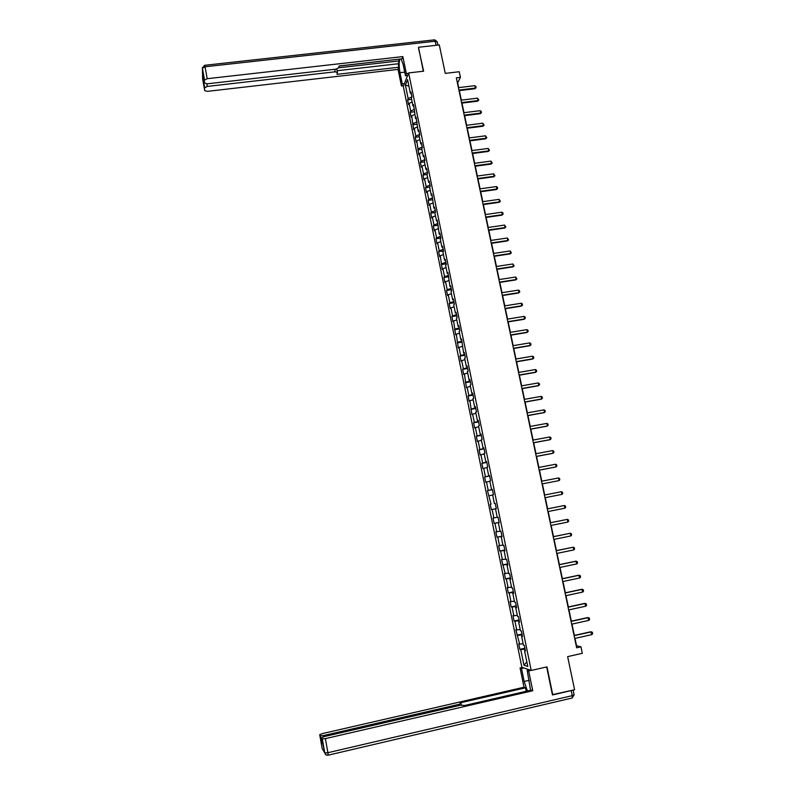 <?xml version="1.0" encoding="UTF-8"?>
<svg xmlns="http://www.w3.org/2000/svg" width="795" height="795" viewBox="0 0 795 795"><rect width="100%" height="100%" fill="white"/><g stroke="black" fill="none" stroke-linecap="round" stroke-linejoin="round"><path stroke-width="1.19" d="M403.303 86.317L521.868 667.273L531.209 670.453L408.65 72.931L403.303 86.317M552.396 694.661L574.586 689.742L567.64 656.63L582.328 653.301L580.956 646.822L576.554 645.808L574.984 638.385M408.65 72.931L423.626 71.192L418.458 47.77M418.667 47.243L439.297 44.937L445.27 73.379L459.242 71.739L460.434 77.363L456.33 77.84L576.653 647.796L580.956 646.822M525.336 650.33L524.541 650.678L525.465 650.936L524.322 645.381L523.408 645.133L521.59 636.268L522.504 636.487L521.371 630.952L520.457 630.743L518.648 621.919L519.552 622.097L518.419 616.572L517.525 616.403L515.726 607.609L516.611 607.748L515.488 602.242L514.594 602.123L512.805 593.348L513.679 593.448L512.556 587.952L511.682 587.883L509.893 579.148L510.758 579.197L509.645 573.722L508.77 573.692L506.991 564.987L507.856 564.987L506.733 559.541L505.878 559.551L504.1 550.865L504.954 550.836L503.841 545.41L502.997 545.459L501.218 536.804L502.062 536.734L500.949 531.318L500.115 531.408L498.346 522.792L499.18 522.673L498.077 517.277L497.253 517.416L495.494 508.82L496.309 508.671L495.494 508.82M524.541 650.678L527.771 666.429L523.945 665.167L520.755 649.604L519.86 649.346L524.909 648.223M492.115 509.456L496.309 508.641L495.206 503.295L494.391 503.464L492.642 494.897L493.447 494.709L492.353 489.342L491.548 489.561L489.8 481.025L490.595 480.786L489.501 475.45L488.706 475.698L486.967 467.202L487.752 466.923L486.669 461.597L485.874 461.895L484.145 453.418L484.93 453.1L483.837 447.804L483.062 448.132L481.333 439.685L482.108 439.327L481.025 434.04L480.25 434.408L478.52 425.991L479.286 425.603L478.212 420.336L477.447 420.744L475.728 412.347L476.483 411.919L475.41 406.672L474.655 407.12L472.946 398.752L473.691 398.285L472.618 393.048L471.882 393.535L470.173 385.197L470.908 384.691L469.835 379.483L469.11 380L467.4 371.692L468.136 371.146L467.072 365.948L466.347 366.515L464.648 358.237L465.363 357.651L464.31 352.473L463.594 353.069L461.547 339.038L460.842 339.674L459.162 331.445L459.858 330.79L458.804 325.642L458.109 326.318L456.429 318.119L457.125 317.424L456.072 312.296L455.386 313.001L453.707 304.833L454.392 304.107L453.349 298.99L452.663 299.735L451.003 291.596L451.669 290.831L450.626 285.733L449.96 286.518L447.923 272.516L447.257 273.331L445.607 265.242L446.263 264.407L445.22 259.349L444.574 260.194L442.914 252.134L443.57 251.26L442.537 246.221L441.891 247.106L440.241 239.066L440.877 238.162L439.854 233.134L439.218 234.058L437.18 220.086L436.554 221.05L434.915 213.06L435.541 212.086L434.517 207.088L433.891 208.081L431.864 194.129L431.248 195.163L429.628 187.232L430.234 186.179L429.211 181.22L428.614 182.284L426.995 174.373L427.591 173.29L426.577 168.341L425.981 169.444L424.371 161.564L424.957 160.441L423.944 155.512L423.357 156.645L421.748 148.794L422.334 147.641L421.33 142.722L420.744 143.885L419.144 136.064L419.72 134.872L418.717 129.983L418.14 131.175L416.113 117.272L415.547 118.505L413.519 104.602L412.963 105.874L411.373 98.113L411.919 96.831L410.926 91.982L410.379 93.283L407.587 79.599L405.38 85.075L408.143 98.6L407.616 99.862L408.59 104.632L409.127 103.39L410.687 111.062L410.15 112.284L411.134 117.074L411.671 115.861L413.678 129.555L414.235 128.373L415.805 136.094L415.258 137.257L416.242 142.076L416.799 140.924L418.806 154.637L419.372 153.514L420.953 161.286L420.386 162.379L421.38 167.228L421.956 166.145L423.546 173.946L422.97 175.009L423.964 179.869L424.54 178.825L426.14 186.636L425.554 187.67L426.547 192.559L427.144 191.535L428.743 199.376L428.147 200.38L429.151 205.279L429.747 204.285L431.357 212.156L430.751 213.13L431.755 218.039L432.361 217.085L433.981 224.985L433.364 225.909L434.378 230.838L434.984 229.924L436.604 237.844L435.988 238.739L437.002 243.687L437.618 242.803L439.247 250.753L438.611 251.618L439.625 256.576L440.261 255.722L442.268 269.505L442.904 268.69L444.544 276.69L443.898 277.485L444.922 282.473L445.568 281.698L447.207 289.718L446.552 290.473L447.575 295.492L448.231 294.746L449.881 302.796L449.215 303.511L450.248 308.54L450.904 307.834L452.564 315.913L451.888 316.599L452.921 321.637L453.597 320.961L455.605 334.784L456.29 334.139L458.298 347.962L458.983 347.365L460.653 355.524L459.957 356.1L461.001 361.188L461.696 360.622L463.376 368.81L462.67 369.357L463.714 374.465L464.419 373.928L466.436 387.781L467.152 387.284L468.831 395.522L468.106 395.99L469.159 401.137L469.885 400.68L471.902 414.533L472.628 414.116L474.327 422.413L473.591 422.811L474.645 427.988L475.39 427.601L477.089 435.918L476.344 436.276L477.397 441.473L478.153 441.136L479.862 449.483L479.107 449.801L480.17 455.008L480.925 454.71L482.635 463.078L481.869 463.366L482.943 468.593L483.708 468.325L485.427 476.732L484.652 476.97L485.725 482.217L486.5 481.989L488.229 490.426L487.444 490.624L491.032 504.159L490.237 504.328L491.32 509.605L492.115 509.456L493.854 517.943L493.049 518.072L494.132 523.368L494.937 523.259L496.676 531.775L495.861 531.865L496.954 537.181L497.769 537.112L499.518 545.658L498.694 545.698L499.787 551.034L500.611 551.005L502.361 559.581L501.526 559.591L505.213 573.553L504.378 573.513L505.471 578.889L506.316 578.939L508.084 587.565L507.23 587.495L508.333 592.881L509.188 592.971L510.956 601.636L510.092 601.517L511.205 606.933L512.069 607.062L513.838 615.747L512.974 615.598L514.077 621.024L514.951 621.193L516.74 629.908L515.856 629.719L519.642 644.119L518.747 643.88L519.86 649.346M522.394 635.95L521.59 636.268M519.642 644.119L523.12 643.731M517.853 635.374L522.166 634.857M519.453 621.611L518.648 621.919M516.74 629.908L520.198 629.491M514.951 621.193L519.254 620.647M516.521 607.32L515.726 607.609M513.838 615.747L517.297 615.3M512.069 607.062L516.353 606.476M513.61 593.08L512.805 593.348M510.956 601.636L514.405 601.159M509.188 592.971L513.461 592.355M510.698 578.889L509.893 579.148M508.084 587.565L511.513 587.068M506.316 578.939L510.579 578.283M507.806 564.748L506.991 564.987M505.213 573.553L508.641 573.016M503.454 564.947L507.707 564.261M504.914 550.657L504.1 550.865M502.361 559.581L505.769 559.014M500.611 551.005L504.835 550.289M502.033 536.605L501.218 536.804M499.518 545.658L502.917 545.072M497.769 537.112L501.983 536.357M499.171 522.613L498.346 522.792M496.676 531.775L500.065 531.159M494.937 523.259L499.141 522.474M493.854 517.943L497.223 517.306M495.215 503.305L494.391 503.464M491.032 504.159L490.237 504.328M489.303 495.702L492.661 495.017M492.363 489.422L491.548 489.561M488.229 490.426L492.393 489.561M486.5 481.989L489.849 481.283M489.531 475.579L488.706 475.698M485.427 476.732L489.581 475.837M483.708 468.325L487.047 467.589M486.709 461.786L485.874 461.895M482.635 463.078L486.779 462.153M480.925 454.71L484.254 453.945M483.887 448.042L483.062 448.132M479.862 449.483L483.986 448.519M478.153 441.136L481.462 440.351M481.084 434.338L480.25 434.408M477.089 435.918L481.204 434.935M475.39 427.601L478.689 426.796M478.282 420.684L477.447 420.744M474.327 422.413L478.431 421.39M472.628 414.116L475.927 413.281M475.49 407.08L474.655 407.12M471.574 408.948L475.658 407.895M469.885 400.68L473.164 399.815M472.717 393.515L471.882 393.535M468.831 395.522L472.906 394.439M467.152 387.284L470.411 386.4M469.944 380L469.11 380M466.099 382.147L470.153 381.034M464.419 373.928L467.679 373.024M467.182 366.525L466.347 366.515M463.376 368.81L467.42 367.668M461.696 360.622L464.946 359.688M464.429 353.099L463.594 353.069M460.653 355.524L464.687 354.341M458.983 347.365L462.223 346.401M461.686 339.713L460.842 339.674M457.95 342.277L461.965 341.065M456.29 334.139L459.51 333.155M458.953 326.377L458.109 326.318M455.247 329.07L459.252 327.838M453.597 320.961L456.807 319.958M456.231 313.081L455.386 313.001M452.564 315.913L456.559 314.641M450.904 307.834L454.114 306.8M453.518 299.824L452.663 299.735M449.881 302.796L453.856 301.494M448.231 294.746L451.431 293.683M450.815 286.617L449.96 286.518M447.207 289.718L451.172 288.396M445.568 281.698L448.748 280.615M448.112 273.46L447.257 273.331M444.544 276.69L448.499 275.328M442.904 268.69L446.084 267.587M445.429 260.333L444.574 260.194M441.891 263.702L445.826 262.31M440.261 255.722L443.421 254.599M442.745 247.255L441.891 247.106M439.247 250.753L443.173 249.342M437.618 242.803L440.768 241.65M440.072 234.227L439.218 234.058M436.604 237.844L440.519 236.403M434.984 229.924L438.125 228.751M437.409 221.229L436.554 221.05M433.981 224.985L437.876 223.514M432.361 217.085L435.491 215.892M434.756 208.28L433.891 208.081M431.357 212.156L435.243 210.665M429.747 204.285L432.868 203.073M432.112 195.371L431.248 195.163M428.743 199.376L432.619 197.856M427.144 191.535L430.254 190.293M429.479 182.512L428.614 182.284M426.14 186.636L430.006 185.086M424.54 178.825L427.64 177.563M426.845 169.683L425.981 169.444M423.546 173.946L427.402 172.366M421.956 166.145L425.047 164.863M424.232 156.903L423.357 156.645M420.953 161.286L424.798 159.676M419.372 153.514L422.453 152.213M421.618 144.163L420.744 143.885M418.379 148.665L422.205 147.035M416.799 140.924L419.869 139.592M419.015 131.463L418.14 131.175M415.805 136.094L419.621 134.425M414.235 128.373L417.296 127.021M416.421 118.803L415.547 118.505M413.251 123.553L417.047 121.864M411.671 115.861L414.732 114.49M413.837 106.182L412.963 105.874M410.687 111.062L414.483 109.342M409.127 103.39L412.168 101.999M411.263 93.611L410.379 93.283M408.143 98.6L411.909 96.871M405.38 85.075L408.918 86.148M552.773 694.81L546.99 666.876L531.209 670.453M458.695 87.619L457.672 82.779L460.434 77.363M574.358 635.424L571.963 624.095M571.347 621.163L568.962 609.854M568.346 606.953L565.961 595.664M565.354 592.792L562.979 581.523M562.373 578.681L559.998 567.421M559.402 564.619L557.037 553.38M556.45 550.597L554.075 539.378M553.499 536.625L551.134 525.425M550.557 522.703L548.192 511.513M547.626 508.83L545.271 497.66M544.704 494.997L542.359 483.867M541.793 481.194L539.457 470.113M538.891 467.43L536.565 456.419M535.989 453.726L533.674 442.765M533.107 440.052L530.802 429.151M530.235 426.438L527.94 415.586M527.363 412.863L525.088 402.071M524.511 399.328L522.245 388.596M521.659 385.843L519.403 375.17M518.827 372.408L516.581 361.785M515.995 359.012L513.759 348.448M513.173 345.666L510.956 335.152M510.37 332.36L508.154 321.896M507.568 319.093L505.372 308.689M504.775 305.876L502.589 295.521M501.993 292.699L499.817 282.404M499.22 279.562L497.054 269.326M496.458 266.474L494.301 256.288M493.705 253.426L491.558 243.29M490.952 240.428L488.826 230.341M488.219 227.459L486.103 217.433M485.487 214.541L483.38 204.563M482.774 201.662L480.677 191.734M480.061 188.832L477.974 178.955M477.358 176.033L475.281 166.215M474.665 163.283L472.598 153.505M471.982 150.573L469.925 140.844M469.308 137.903L467.261 128.224M466.635 125.272L464.608 115.643M463.982 112.681L461.965 103.112M461.329 100.13L459.321 90.61M523.945 665.167L526.846 661.927M520.755 649.604L525.088 649.127M407.616 99.862L411.631 99.375M410.15 112.284L414.175 111.787M412.704 124.745L416.729 124.249M415.258 137.257L419.283 136.74M417.822 149.798L421.847 149.271M420.386 162.379L424.431 161.852M422.97 175.009L427.014 174.463M425.554 187.67L429.697 187.103M428.147 200.38L432.48 199.774M430.751 213.13L435.282 212.484M433.364 225.909L438.125 225.233M435.988 238.739L440.857 238.033M438.611 251.618L443.491 250.892M441.255 264.526L446.134 263.791M443.898 277.485L448.787 276.73M446.552 290.473L451.441 289.718M449.215 303.511L454.114 302.746M451.888 316.599L456.797 315.814M454.571 329.726L459.48 328.921M457.264 342.893L462.173 342.079M459.957 356.1L464.876 355.276M462.67 369.357L467.589 368.512M465.383 382.653L470.312 381.799M468.106 395.99L473.045 395.125M470.849 409.375L475.788 408.501M473.591 422.811L478.53 421.916M476.344 436.276L481.293 435.372M479.107 449.801L484.056 448.877M481.869 463.366L486.838 462.432M484.652 476.97L489.621 476.026M487.444 490.624L492.413 489.67M491.32 509.605L496.299 508.631M494.132 523.368L499.121 522.375M496.954 537.181L501.943 536.168M499.787 551.034L504.785 550.011M502.619 564.937L507.627 563.903M505.471 578.889L510.489 577.836M508.333 592.881L513.351 591.818M511.205 606.933L516.223 605.85M514.077 621.024L519.105 619.921M516.969 635.155L522.007 634.052M458.397 87.659L474.834 85.691L475.877 86.426L476.125 87.629L474.993 88.722L459.033 90.64M474.834 85.691L475.35 88.086L458.904 90.064M476.125 87.629L474.993 88.722M407.467 75.893L406.802 75.624M404.357 83.664L402.27 83.912L401.445 85.999L398.057 69.394L207.346 91.365L204.713 90.58L203.729 82.571L204.365 81.766M402.27 83.912L399.974 72.683C398.891 66.412 398.881 61.891 399.945 59.128L399.984 59.059M408.481 73.349L406.344 73.597L405.48 75.773L403.144 64.365L401.117 58.929M406.344 73.597L402.856 56.584L402.012 58.83L339.107 65.965L338.66 67.744L335.848 69.155L207.247 83.803L204.583 82.988L202.397 68.241L202.636 78.924L204.713 90.58M339.077 66.104L398.941 59.178M398.891 59.317L399.219 60.897L398.156 63.759L398.861 67.237L398.057 69.394M403.522 85.751L401.445 85.999M407.606 75.525L405.48 75.773M402.856 56.584L207.187 78.705L204.524 80.136M203.659 77.831L203.729 82.571M206.819 83.833L207.276 86.426L335.182 71.798L337.438 72.524L336.981 74.342L398.861 67.237M207.276 86.426L204.663 87.828M418.558 47.511L423.318 71.232M338.64 67.794L399.219 60.897M336.752 68.976L337.398 72.295M337.09 70.735L398.156 63.759M407.308 76.28L407.209 75.783M529.5 669.877L527.164 670.404L528.675 670.93L532.739 690.746L325.384 738.635L327.908 752.716L572.261 695.645L571.207 690.587L552.455 694.949L546.662 666.945M527.164 670.404L530.583 690.269M529.192 680.331L524.173 681.474L527.413 691.004M524.173 681.474L521.52 668.456L520.069 667.959L524.004 687.228L525.475 687.814L460.096 702.86L461.08 703.436L458.983 704.36L323.446 735.584L323.654 736.726M526.181 691.282L525.475 687.814M524.004 687.228L322.204 733.636L319.709 734.699L322.154 748.403L324.777 752.885L321.568 737.71L324.102 736.617L460.424 705.195L464.687 705.483L531.199 690.13L532.739 690.746M531.03 670.394L528.675 670.93M522.365 667.442L520.069 667.959M523.816 667.939L521.52 668.456M319.709 734.699L320.395 735.812L323.446 735.584M322.353 742.103L321.498 741.983L322.671 743.881M573.125 690.08L574.109 694.78L572.261 695.645L572.311 697.97L328.146 755.18C326.387 755.399 325.264 754.634 324.777 752.885L324.787 752.915C325.344 754.564 326.487 755.29 328.216 755.081L327.908 752.716L324.787 752.915L322.283 738.863L325.384 738.635M571.207 690.587L572.33 690.259M320.395 735.812L321.478 741.964L320.385 735.792M461.04 100.17L477.497 98.163L478.789 100.091L477.646 101.184L461.666 103.141M477.497 98.163L478.004 100.558L461.547 102.575M478.789 100.091L477.646 101.184M463.694 112.721L480.16 110.664L481.204 111.389L481.452 112.602L480.319 113.685L464.32 115.682M480.16 110.664L480.677 113.079L464.201 115.136M481.452 112.602L480.319 113.685M466.347 125.312L482.843 123.215L484.135 125.143L482.992 126.226L466.973 128.263M482.843 123.215L483.36 125.64L466.864 127.737M484.135 125.143L482.992 126.226M469.01 137.942L485.526 135.806L486.818 137.734L485.675 138.807L469.636 140.884M485.526 135.806L486.043 138.231L469.527 140.367M486.818 137.734L485.675 138.807M471.693 150.613L488.219 148.436L489.511 150.354L488.368 151.428L472.309 153.544M488.219 148.436L488.736 150.871L472.2 153.047M489.511 150.354L488.368 151.428M474.377 163.323L490.922 161.107L492.214 163.025L491.062 164.098L474.993 166.254M490.922 161.107L491.439 163.551L474.893 165.767M492.214 163.025L491.062 164.098M477.07 176.073L493.635 173.827L494.927 175.735L493.774 176.798L477.686 178.994M493.635 173.827L494.152 176.271L477.586 178.537M494.927 175.735L493.774 176.798M479.763 188.872L496.348 186.577L497.392 187.252L497.65 188.485L496.487 189.538L480.379 191.784M496.348 186.577L496.875 189.031L480.289 191.337M497.65 188.485L496.487 189.538M482.476 201.711L499.081 199.366L500.383 201.274L499.21 202.327L483.092 204.603M499.081 199.366L499.608 201.831L483.002 204.186M500.383 201.274L499.21 202.327M485.198 214.59L501.814 212.205L502.857 212.871L503.116 214.103L501.953 215.157L485.805 217.472M501.814 212.205L502.341 214.68L485.715 217.065M503.116 214.103L501.953 215.157M487.921 227.509L504.567 225.084L505.868 226.982L504.696 228.026L488.528 230.381M504.567 225.084L505.093 227.569L488.448 229.994M505.868 226.982L504.696 228.026M490.664 240.468L507.319 238.003L508.621 239.891L507.449 240.935L491.26 243.34M507.319 238.003L507.846 240.488L491.191 242.962M508.621 239.891L507.449 240.935M493.407 253.476L510.082 250.962L511.384 252.85L510.211 253.883L494.003 256.328M510.082 250.962L510.619 253.466L493.934 255.98M511.384 252.85L510.211 253.883M496.159 266.524L512.855 263.97L514.156 265.858L512.974 266.882L496.756 269.366M512.855 263.97L513.391 266.474L496.686 269.038M514.156 265.858L512.974 266.882M498.922 279.611L515.637 277.018L516.939 278.896L515.756 279.92L499.518 282.454M515.637 277.018L516.174 279.532L499.459 282.136M516.939 278.896L515.756 279.92M501.695 292.749L518.429 290.105L519.463 290.722L519.731 291.984L518.549 292.997L502.291 295.571M518.429 290.105L518.966 292.63L502.231 295.273M519.731 291.984L518.549 292.997M504.477 305.926L521.232 303.233L522.265 303.849L522.534 305.111L521.341 306.125L505.073 308.738M521.232 303.233L521.768 305.767L505.014 308.46M507.27 319.143L524.044 316.41L525.078 317.016L525.346 318.278L524.153 319.292L507.856 321.945M524.044 316.41L524.581 318.954L507.806 321.687M510.072 332.409L526.866 329.627L527.89 330.223L528.168 331.495L526.966 332.499L510.658 335.202M526.866 329.627L527.403 332.181L510.609 334.963M512.874 345.716L529.689 342.893L530.722 343.48L530.99 344.752L529.798 345.755L513.461 348.498M529.689 342.893L530.235 345.447L513.421 348.28M515.697 359.062L532.531 356.2L533.564 356.776L533.833 358.058L532.63 359.052L516.283 361.834M532.531 356.2L533.077 358.764L516.243 361.636M518.519 372.458L535.373 369.546L536.406 370.122L536.685 371.404L535.472 372.388L519.105 375.22M535.373 369.546L535.919 372.12L519.065 375.041M521.361 385.903L538.235 382.942L539.258 383.508L539.537 384.79L538.324 385.774L521.937 388.656M538.235 382.942L538.781 385.525L521.908 388.487M524.203 399.388L541.097 396.387L542.13 396.934L542.409 398.225L541.186 399.199L524.789 402.121M541.097 396.387L541.653 398.971L524.76 401.982M527.065 412.913L543.969 409.872L545.002 410.409L545.281 411.711L544.058 412.675L527.642 415.646M543.969 409.872L544.525 412.466L527.612 415.527M529.927 426.488L546.861 423.397L547.894 423.934L548.162 425.236L546.95 426.19L530.504 429.211M546.861 423.397L547.417 426.001L530.484 429.111M532.809 440.112L549.752 436.972L550.786 437.498L551.064 438.8L549.842 439.754L533.375 442.815M549.752 436.972L550.309 439.585L533.356 442.736M535.691 453.776L552.654 450.586L553.688 451.103L553.966 452.415L552.734 453.369L536.257 456.469M552.654 450.586L553.221 453.21L536.247 456.409M538.583 467.49L555.576 464.25L556.599 464.757L556.888 466.079L555.645 467.023L539.149 470.173M555.576 464.25L556.132 466.884L539.139 470.133M558.497 477.964L559.521 478.461L559.809 479.783L559.064 480.607L542.051 483.916L559.064 480.607L558.497 477.964L541.494 481.253M544.406 495.056L561.429 491.717L562.462 492.214L562.741 493.536L561.995 494.371L544.963 497.72M561.995 494.371L561.429 491.717M564.937 508.184L564.37 505.521L547.328 508.889L564.37 505.521L565.404 506.008L565.682 507.329L564.937 508.184L547.894 511.573M550.259 522.802L567.332 519.374L568.355 519.841L568.644 521.182L567.898 522.037L550.826 525.485M567.898 522.037L567.332 519.374L550.259 522.762M553.211 536.754L570.293 533.266L571.317 533.733L571.605 535.065L570.86 535.949L553.777 539.437M570.86 535.949L570.293 533.266L553.191 536.695M556.162 550.746L573.265 547.208L574.288 547.666L574.576 549.007L573.841 549.902L556.729 553.439M573.841 549.902L573.265 547.208L556.142 550.657M559.124 564.778L576.246 561.2L577.279 561.648L577.568 562.989L576.822 563.894L559.7 567.491M576.822 563.894L575.729 561.2L559.104 564.679M562.095 578.869L579.247 575.242L580.27 575.679L580.559 577.031L579.823 577.945L562.671 581.582M579.823 577.945L578.72 575.222L562.075 578.75M565.086 593.01L582.248 589.324L583.272 589.751L583.56 591.102L582.824 592.037L565.662 595.733M582.824 592.037L581.721 589.284L565.056 592.861M568.077 607.191L585.259 603.455L586.283 603.872L586.581 605.233L585.845 606.188L568.654 609.924M585.845 606.188L584.722 603.395L568.037 607.022M571.078 621.422L588.29 617.645L589.314 618.043L589.602 619.414L588.866 620.378L571.665 624.164M588.866 620.378L587.744 617.566L571.039 621.233M574.099 635.702L591.321 631.876L592.345 632.264L592.633 633.635L591.907 634.609L574.676 638.455M591.907 634.609L590.774 631.767L574.05 635.493M203.629 77.691L204.583 82.988M436.087 45.295L435.243 41.241L205.05 66.78L207.187 78.705M335.182 71.798L334.695 69.284M404.734 72.126L399.974 72.683M202.367 67.615L202.397 68.241L205.05 66.78L204.623 65.309L202.397 68.181L204.534 80.086M204.713 65.299L434.318 39.879L435.243 41.241L437.25 41.926L437.916 45.086M321.568 737.71L322.681 743.951M459.202 705.473L458.983 704.36M574.129 694.88L571.973 698.119M401.167 58.989L399.945 59.128M437.19 41.678L434.696 39.839M204.673 87.768L203.729 82.521M461.388 704.996L461.1 703.535"/></g></svg>
